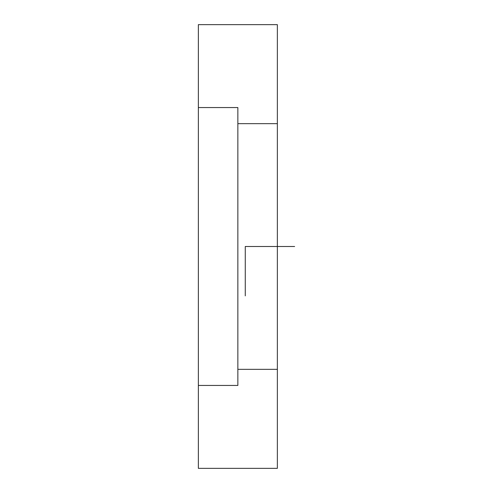<?xml version="1.0" encoding="UTF-8"?>
<svg xmlns="http://www.w3.org/2000/svg" width="493" height="493" viewBox="0 0 493 493"><rect width="100%" height="100%" fill="white"/><g stroke="black" fill="none" stroke-linecap="round" stroke-linejoin="round"><path stroke-width="0.74" d="M277.362 369.325L237.86 369.325L237.86 385.44L198.359 385.44L198.359 468.35L277.362 468.35L277.362 123.675L237.86 123.675L237.86 107.56L198.359 107.56L198.359 24.65L277.362 24.65L277.362 123.675M237.86 369.325L237.86 123.675M198.359 385.44L198.359 107.56M294.641 246.5L245.267 246.5L245.267 295.874"/></g></svg>
